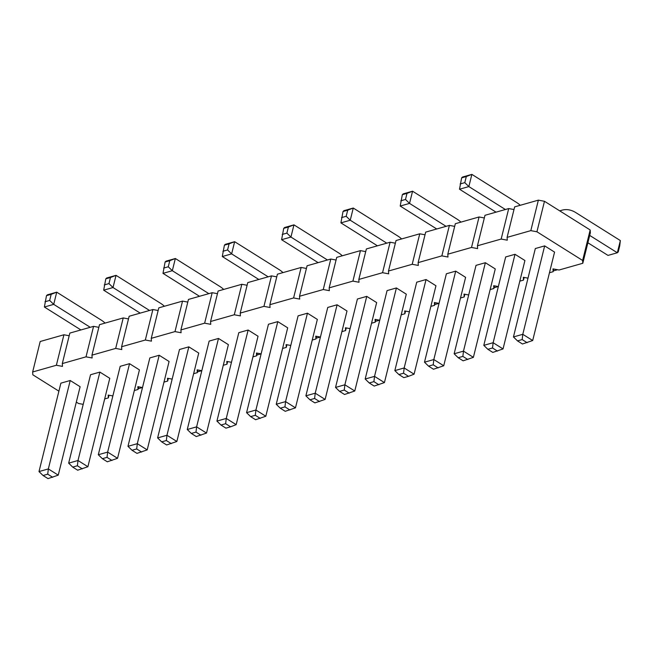 <?xml version="1.0" encoding="UTF-8"?>
<svg xmlns="http://www.w3.org/2000/svg" width="653" height="653" viewBox="0 0 653 653"><rect width="100%" height="100%" fill="white"/><g stroke="black" fill="none" stroke-linecap="round" stroke-linejoin="round"><path stroke-width="0.98" d="M513.984 209.54L508.711 208.568L501.169 239.055L477.441 245.781L477.621 248.597L471.515 247.463L447.795 254.197L447.966 257.013L441.861 255.878L418.14 262.612L418.32 265.428L412.206 264.294L388.486 271.028L388.666 273.836L382.552 272.709L358.832 279.435L359.011 282.251L352.906 281.116L329.177 287.851L329.357 290.667L323.251 289.532L299.523 296.266L299.703 299.082L293.597 297.948L269.877 304.682L270.048 307.49L263.943 306.363L240.222 313.089L240.402 315.905L234.288 314.77L210.568 321.505L210.748 324.321L204.634 323.186L180.914 329.92L181.093 332.736L174.988 331.602L151.259 338.336L151.439 341.144L145.333 340.017L121.605 346.743L121.784 349.559L115.679 348.424L91.959 355.159L92.138 357.975L86.025 356.84L62.304 363.574L62.484 366.39L56.37 365.256L32.65 371.99L32.83 374.798L58.901 391.171M549.467 272.734L553.148 271.689L552.977 268.873L559.082 270.007L582.803 263.273L590.353 232.786L590.173 229.97L544.471 201.287L538.366 200.153L514.646 206.879L507.095 237.374L507.275 240.182L501.169 239.055M69.194 335.748L63.921 334.769L40.192 341.503L32.65 371.99M98.84 327.333L93.567 326.353L69.847 333.087L62.304 363.574M128.494 318.917L123.221 317.938L99.501 324.672L91.959 355.159M158.148 310.502L152.875 309.53L129.155 316.256L121.605 346.743M187.803 302.094L182.53 301.115L158.81 307.841L151.259 338.336M217.457 293.679L212.184 292.699L188.456 299.433L180.914 329.92M247.103 285.263L241.839 284.284L218.11 291.018L210.568 321.505M276.758 276.848L271.485 275.876L247.765 282.602L240.222 313.089M306.412 268.44L301.139 267.461L277.419 274.187L269.877 304.682M336.066 260.025L330.793 259.045L307.073 265.779L299.523 296.266M365.721 251.609L360.448 250.63L336.728 257.364L329.177 287.851M395.375 243.194L390.102 242.222L366.374 248.948L358.832 279.435M425.021 234.786L419.748 233.807L396.028 240.533L388.486 271.028M454.676 226.371L449.403 225.391L425.683 232.125L418.14 262.612M484.33 217.955L479.057 216.976L455.337 223.71L447.795 254.197M508.711 208.568L484.991 215.294L477.441 245.781M104.676 398.934L108.357 397.889L108.178 395.073L112.863 395.947M134.322 390.527L138.012 389.474L137.832 386.666L142.509 387.531M163.976 382.111L167.666 381.066L167.486 378.25L172.163 379.115M193.631 373.696L197.32 372.651L197.141 369.835L201.818 370.7M223.285 365.28L226.966 364.235L226.795 361.419L231.472 362.293M252.94 356.873L256.621 355.82L256.441 353.012L261.127 353.877M282.594 348.457L286.275 347.412L286.096 344.596L290.781 345.461M312.24 340.042L315.93 338.997L315.75 336.181L320.427 337.046M341.894 331.626L345.584 330.581L345.404 327.765L350.081 328.639M371.549 323.219L375.238 322.166L375.059 319.358L379.736 320.223M401.203 314.803L404.884 313.758L404.705 310.942L409.39 311.808M430.858 306.388L434.539 305.343L434.359 302.527L439.045 303.392M460.504 297.972L464.193 296.927L464.014 294.111L468.699 294.985M490.158 289.565L493.848 288.512L493.668 285.704L498.345 286.569M519.812 281.149L523.502 280.104L523.322 277.288L527.999 278.154M582.803 263.273L582.623 260.457L536.929 231.774L530.816 230.64L507.095 237.374M76.319 402.101L78.523 403.489L83.209 404.354M515.013 254.303L505.675 256.956L483.8 345.364L487.856 349.306L492.803 352.416L503.039 348.931L524.922 260.523L515.013 254.303L493.137 342.719L503.039 348.931M485.367 262.718L476.021 265.363L454.145 353.779L463.483 351.134L485.367 262.718L495.268 268.93L473.384 357.346L463.483 351.134L462.871 356.399L458.202 357.722L454.145 353.779M455.712 271.134L446.374 273.778L424.491 362.195L428.548 366.137L433.494 369.239L443.73 365.762L465.613 277.345L455.712 271.134L433.829 359.542L443.73 365.762M426.058 279.541L416.72 282.194L394.836 370.61L404.174 367.957L426.058 279.541L435.959 285.761L414.075 374.177L404.174 367.957L403.562 373.222L408.517 376.332L414.075 374.177M347.004 310.999L337.103 304.788L327.757 307.432L305.882 395.849L309.938 399.791L314.885 402.893L325.121 399.416L347.004 310.999M366.749 296.372L357.411 299.017L335.536 387.433L344.874 384.788L366.749 296.372L376.65 302.584L354.775 391L344.874 384.788L344.262 390.053L339.584 391.376L335.536 387.433M396.404 287.957L387.066 290.609L365.182 379.018L369.239 382.96L374.193 386.07L384.429 382.585L406.305 294.176L396.404 287.957L374.528 376.373L365.182 379.018M277.794 321.611L268.456 324.263L246.573 412.672L250.63 416.614L255.584 419.724L265.812 416.239L287.695 327.83L277.794 321.611L255.911 410.027L265.812 416.239M307.449 313.195L298.103 315.848L276.227 404.264L285.565 401.611L307.449 313.195L317.35 319.415L295.466 407.831L285.565 401.611L284.953 406.876L280.284 408.198L276.227 404.264M129.531 363.68L120.193 366.325L98.309 454.741L107.647 452.096L129.531 363.68L139.432 369.892L117.548 458.308L107.647 452.096L107.035 457.361L102.366 458.684L98.309 454.741M159.185 355.265L149.839 357.917L127.964 446.325L132.02 450.268L136.967 453.378L147.203 449.893L169.086 361.484L159.185 355.265L137.301 443.681L147.203 449.893M228.387 344.653L218.486 338.442L209.148 341.086L187.264 429.503L191.321 433.445L196.275 436.547L206.511 433.07L228.387 344.653M188.831 346.849L179.493 349.502L157.618 437.918L166.956 435.265L188.831 346.849L198.732 353.069L176.857 441.485L166.956 435.265L166.344 440.53L161.666 441.852L157.618 437.918M248.14 330.026L238.802 332.671L216.918 421.087L226.256 418.442L248.14 330.026L258.041 336.238L236.166 424.654L226.256 418.442L225.644 423.707L230.599 426.809L236.166 424.654M544.667 245.887L535.329 248.54L513.446 336.956L522.792 334.303L544.667 245.887L554.568 252.107L532.693 340.523L522.792 334.303L522.171 339.568L517.503 340.89L513.446 336.956M70.222 380.503L60.884 383.156L39 471.572L48.338 468.919L70.222 380.503L80.123 386.723L58.248 475.139L48.338 468.919L47.726 474.184L43.057 475.506L39 471.572M109.777 378.307L99.876 372.096L90.538 374.74L68.655 463.157L72.712 467.099L77.666 470.201L87.894 466.724L109.777 378.307M109.018 395.228L108.357 397.889M138.673 386.821L138.012 389.474M63.921 334.769L56.37 365.256M168.319 378.405L167.666 381.066M93.567 326.353L86.025 356.84M197.973 369.99L197.32 372.651M123.221 317.938L115.679 348.424M227.628 361.574L226.966 364.235M152.875 309.53L145.333 340.017M257.282 353.167L256.621 355.82M182.53 301.115L174.988 331.602M286.936 344.751L286.275 347.412M212.184 292.699L204.634 323.186M316.583 336.336L315.93 338.997M241.839 284.284L234.288 314.77M346.237 327.92L345.584 330.581M271.485 275.876L263.943 306.363M375.891 319.513L375.238 322.166M301.139 267.461L293.597 297.948M405.546 311.097L404.884 313.758M330.793 259.045L323.251 289.532M435.2 302.682L434.539 305.343M360.448 250.63L352.906 281.116M464.854 294.266L464.193 296.927M390.102 242.222L382.552 272.709M494.501 285.859L493.848 288.512M419.748 233.807L412.206 264.294M524.155 277.443L523.502 280.104M449.403 225.391L441.861 255.878M553.809 269.028L553.148 271.689M479.057 216.976L471.515 247.463M590.173 229.97L582.623 260.457M544.471 201.287L536.929 231.774M538.366 200.153L530.816 230.64M520.229 205.295A27.883 20.014 74.2 0 0 516.433 202.357L471.874 174.384L468.854 186.578L505.381 209.507M466.307 176.539L461.638 177.861L462.536 177.028L471.874 174.384L466.307 176.539L464.797 182.636L468.854 186.578L459.516 189.223L496.043 212.16M460.928 222.126A27.883 20.014 74.2 0 0 457.124 219.179L412.565 191.207L409.545 203.401L446.081 226.338M406.999 193.37L402.33 194.692L403.228 193.859L412.565 191.207L406.999 193.37L405.497 199.467L409.545 203.401L400.207 206.054L436.743 228.983M342.311 255.78A27.883 20.014 74.2 0 0 338.515 252.833L293.956 224.861L290.936 237.055L327.463 259.992M288.389 227.024L283.72 228.346L284.618 227.513L293.956 224.861L288.389 227.024L286.879 233.121L290.936 237.055L281.598 239.708L318.125 262.637M401.619 238.949A27.883 20.014 74.2 0 0 397.824 236.011L353.265 208.038L350.245 220.232L386.772 243.161M347.698 210.193L343.029 211.515L343.919 210.682L353.265 208.038L347.698 210.193L346.188 216.29L350.245 220.232L340.907 222.877L377.434 245.814M223.701 289.434A27.883 20.014 74.2 0 0 219.906 286.487L175.347 258.515L172.327 270.709L208.854 293.646M169.78 260.678L165.111 262L166.001 261.167L175.347 258.515L169.78 260.678L168.27 266.775L172.327 270.709L162.989 273.362L199.516 296.291M283.01 272.603A27.883 20.014 74.2 0 0 279.206 269.665L234.647 241.692L231.635 253.886L268.163 276.815M229.089 243.847L224.412 245.169L225.309 244.336L234.647 241.692L229.089 243.847L227.579 249.944L231.635 253.886L222.289 256.531L258.825 279.468M105.092 323.088A27.883 20.014 74.2 0 0 101.288 320.141L56.729 292.169L53.717 304.363L90.245 327.3M51.171 294.332L46.494 295.654L47.391 294.821L56.729 292.169L51.171 294.332L49.661 300.429L53.717 304.363L44.371 307.016L80.907 329.945M164.393 306.257A27.883 20.014 74.2 0 0 160.597 303.319L116.038 275.346L113.018 287.54L149.545 310.469M110.471 277.501L105.802 278.823L106.7 277.99L116.038 275.346L110.471 277.501L108.961 283.598L113.018 287.54L103.68 290.185L140.207 313.122M559.931 210.984A27.883 20.014 -105.8 0 1 562.143 210.152A27.883 20.014 -105.8 0 1 575.791 212.592L620.35 240.565L617.33 252.76L607.992 255.405L587.88 242.777M620.35 240.565L619.738 245.83L618.228 251.927L617.33 252.76L589.7 235.415M497.472 351.094L492.525 347.984L493.137 342.719L483.8 345.364M438.171 367.917L433.217 364.807L433.829 359.542L424.491 362.195M337.103 304.788L315.219 393.196L325.121 399.416M319.554 401.571L314.607 398.461L315.219 393.196L305.882 395.849M369.239 382.96L373.908 381.638L374.528 376.373L384.429 382.585M260.253 418.402L255.299 415.292L255.911 410.027L246.573 412.672M141.636 452.056L136.689 448.946L137.301 443.681L127.964 446.325M218.486 338.442L196.61 426.85L206.511 433.07M200.944 435.225L195.99 432.115L196.61 426.85L187.264 429.503M99.876 372.096L77.993 460.504L87.894 466.724M82.335 468.878L77.38 465.769L77.993 460.504L68.655 463.157M461.638 177.861L459.516 189.223M553.344 270.913L557.548 269.722M494.035 287.744L498.239 286.545M402.33 194.692L400.207 206.054M375.426 321.398L379.63 320.199M434.735 304.567L438.938 303.376M283.72 228.346L281.598 239.708M343.029 211.515L340.907 222.877M165.111 262L162.989 273.362M316.117 338.221L320.321 337.03M224.412 245.169L222.289 256.531M138.199 388.706L142.411 387.507M46.494 295.654L44.371 307.016M105.802 278.823L103.68 290.185M197.508 371.875L201.712 370.684M256.817 355.052L261.02 353.853M492.525 347.984L487.856 349.306M473.384 357.346L463.148 360.831L458.202 357.722M467.817 359.501L462.871 356.399M433.217 364.807L428.548 366.137M394.836 370.61L398.893 374.544L403.848 377.654L408.517 376.332M398.893 374.544L403.562 373.222M314.607 398.461L309.938 399.791M354.775 391L344.539 394.485L339.584 391.376M349.208 393.155L344.262 390.053M373.908 381.638L378.862 384.748M255.299 415.292L250.63 416.614M295.466 407.831L285.23 411.308L280.284 408.198M289.899 409.986L284.953 406.876M117.548 458.308L107.312 461.793L102.366 458.684M111.981 460.463L107.035 457.361M136.689 448.946L132.02 450.268M195.99 432.115L191.321 433.445M176.857 441.485L166.621 444.962L161.666 441.852M171.29 443.64L166.344 440.53M216.918 421.087L220.975 425.03L225.93 428.139L230.599 426.809M220.975 425.03L225.644 423.707M532.693 340.523L522.457 344L517.503 340.89M527.126 342.678L522.171 339.568M58.248 475.139L48.012 478.616L43.057 475.506M52.681 477.294L47.726 474.184M77.38 465.769L72.712 467.099M464.797 182.636L460.128 183.958M405.497 199.467L400.82 200.789M286.879 233.121L282.21 234.443M346.188 216.29L341.519 217.612M168.27 266.775L163.601 268.097M227.579 249.944L222.91 251.266M49.661 300.429L44.992 301.751M108.961 283.598L104.292 284.92M562.143 210.152L559.703 210.846"/></g></svg>
